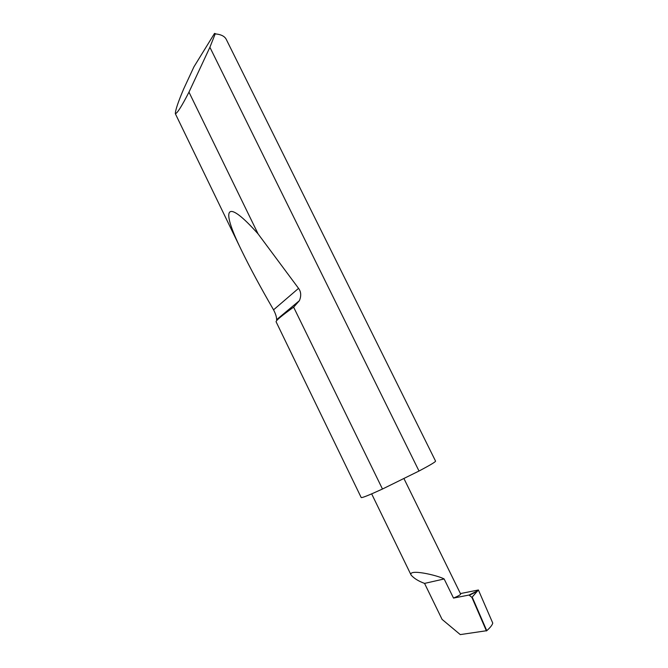 <?xml version="1.0" encoding="UTF-8"?>
<svg xmlns="http://www.w3.org/2000/svg" width="668" height="668" viewBox="0 0 668 668"><rect width="100%" height="100%" fill="white"/><g stroke="black" fill="none" stroke-linecap="round" stroke-linejoin="round"><path stroke-width="1" d="M209.894 47.278L188.977 92.134C181.688 106.321 177.145 113.51 175.333 113.694C175.358 110.237 178.147 101.97 183.708 88.877L193.937 66.833L214.537 33.4L215.196 33.901L209.894 47.278L419.011 471.024L420.272 470.364C430.518 464.903 435.62 461.822 435.569 461.129L226.26 39.379C224.648 36.206 220.958 34.377 215.196 33.901M382.472 489.026C369.128 495.138 362.039 497.986 361.204 497.56L276.068 321.726C276.126 320.381 281.979 315.521 293.619 307.138L382.472 489.026L419.011 471.024M299.398 300.675L276.569 319.705C276.727 317.308 275.717 314.018 273.546 309.835C260.754 287.733 250.158 268.085 241.766 250.884C218.678 203.974 227.688 199.69 258.107 233.934L298.554 288.359C301.101 291.774 301.377 295.882 299.398 300.675L293.753 307.046M188.977 92.134L258.107 233.934M444.145 578.964C437.114 575.123 407.906 568.585 411.104 575.065C414.01 578.396 418.494 581.177 424.556 583.406L444.145 578.964L453.514 598.077C458.19 596.098 460.569 594.762 460.653 594.044L403.898 478.472M424.556 583.406L442.082 619.395L460.277 634.6L486.763 630.692C490.262 627.569 492.266 625.039 492.759 623.094L478.397 589.986L471.909 597.409L469.028 595.046L453.514 598.077M486.454 630.959L471.909 597.409M214.929 33.525L216.106 33.976M478.397 589.986L460.419 593.576M469.028 595.046L477.361 590.921M298.554 288.359L273.546 309.835M486.763 630.692L472.259 597.234M175.333 113.694L241.766 250.884M411.104 575.065L371.659 493.869M469.679 595.096L476.601 591.664"/></g></svg>
